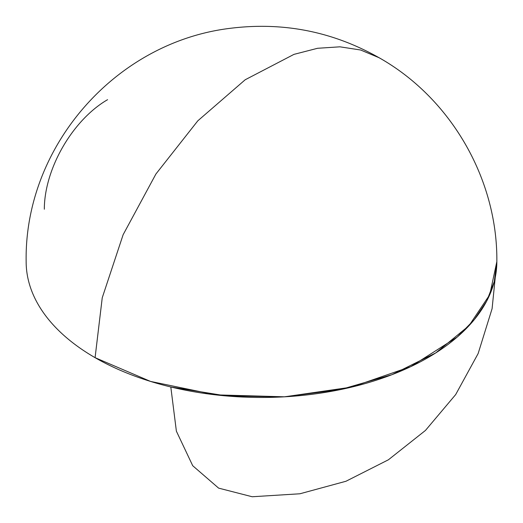 <?xml version="1.0" encoding="UTF-8"?>
<svg xmlns="http://www.w3.org/2000/svg" width="523" height="523" viewBox="0 0 523 523"><rect width="100%" height="100%" fill="white"/><g stroke="black" fill="none" stroke-linecap="round" stroke-linejoin="round"><path stroke-width="0.78" d="M496.85 261.585L489.776 294.652L468.981 325.724L435.711 352.947L391.969 374.677L340.388 389.602L284.061 396.839L226.374 395.944L170.805 386.968L176.382 431.168L192.712 465.718L218.614 488.122L252.204 496.752L299.921 493.777L345.965 481.258L388.399 459.795L425.441 430.449L455.677 394.577L478.14 353.555L492.091 308.681L496.85 261.585L494.3 281.524L486.717 301.032L474.256 319.684L457.187 337.08L410.803 366.623L351.567 387.125L284.571 396.813L215.587 394.852L150.559 381.424L95.081 357.667L102.247 297.75L123.127 234.716L155.926 173.996L197.812 120.82L245.189 79.764L293.965 54.372L317.566 48.286L339.95 46.822L360.635 50.005L379.175 57.765C451.179 98.409 497.674 179.526 496.85 261.585A235.35 135.875 0 0 1 427.919 357.667A235.35 135.875 0 0 1 171.433 387.125A235.35 135.875 0 0 1 26.15 261.585C24.228 147.041 114.91 42.043 230.676 28.262C283.741 21.724 333.517 31.72 380.025 58.262C451.565 99.037 497.661 179.853 496.85 261.585M107.568 99.69A89.433 51.633 120 0 0 44.324 209.226"/></g></svg>
